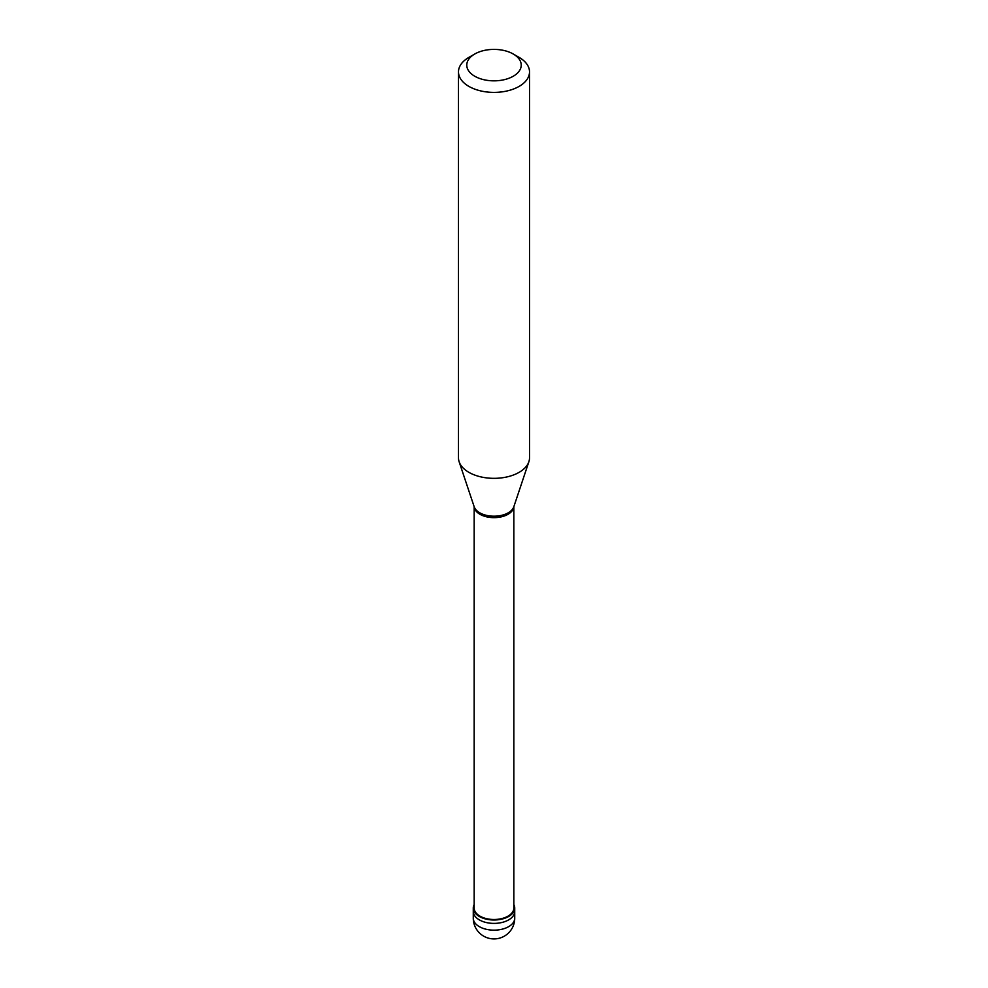 <?xml version="1.0" encoding="UTF-8"?>
<svg xmlns="http://www.w3.org/2000/svg" width="988" height="988" viewBox="0 0 988 988"><rect width="100%" height="100%" fill="white"/><g stroke="black" fill="none" stroke-linecap="round" stroke-linejoin="round"><path stroke-width="1.48" d="M473.277 918.198A20.723 20.723 0 0 0 504.362 936.142A20.723 20.723 0 0 0 514.723 918.198A20.723 11.967 180 0 1 508.647 926.658A20.723 11.967 0 0 1 486.071 929.251A20.723 11.967 0 0 1 473.277 918.198L473.277 911.43A20.723 11.967 0 0 0 486.071 922.483A20.723 11.967 0 0 0 508.647 919.89A20.723 11.967 180 0 0 514.723 911.43A20.723 11.967 180 0 1 508.647 919.89A20.723 11.967 0 0 1 486.071 922.483A20.723 11.967 0 0 1 473.277 911.43L473.277 908.046A20.723 11.967 0 0 0 486.071 919.099A20.723 11.967 0 0 0 508.647 916.506A20.723 11.967 180 0 0 514.723 908.046A20.723 11.967 180 0 0 513.834 904.588M474.166 904.588A20.723 11.967 0 0 0 473.277 908.046M474.166 506.733L474.166 908.046A19.834 11.448 0 0 0 486.417 918.63A19.834 11.448 0 0 0 508.017 916.148A19.834 11.448 180 0 0 513.834 908.046L513.834 506.733M474.178 506.758L474.203 506.918A19.834 11.448 0 0 0 486.985 516.909A19.834 11.448 0 0 0 508.017 514.303A19.834 11.448 180 0 0 513.797 506.918L513.822 506.758A20.192 11.658 180 0 1 508.277 512.784A20.192 11.658 0 0 1 488.084 515.687A20.192 11.658 0 0 1 474.178 506.758L459.124 461.729A35.519 20.501 0 0 0 483.589 477.439A35.519 20.501 0 0 0 519.12 472.338A35.519 20.501 180 0 0 528.876 461.729A35.519 20.501 180 0 0 529.519 457.839L529.519 71.889A35.519 20.501 180 0 1 519.12 86.388A35.519 20.501 0 0 1 480.403 90.834A35.519 20.501 0 0 1 458.481 71.889A35.519 20.501 0 0 1 468.88 57.39L474.746 54.007A27.232 15.722 0 0 0 474.746 76.237A27.232 15.722 0 0 0 513.254 76.237A27.232 15.722 180 0 0 513.254 54.007L519.12 57.39A35.519 20.501 180 0 1 529.519 71.889M458.481 71.889L458.481 457.839A35.519 20.501 0 0 0 459.124 461.729M468.88 57.39L474.746 54.007A27.232 15.722 180 0 1 513.254 54.007M514.723 918.198L514.723 908.046M513.822 506.758L528.876 461.729"/></g></svg>
